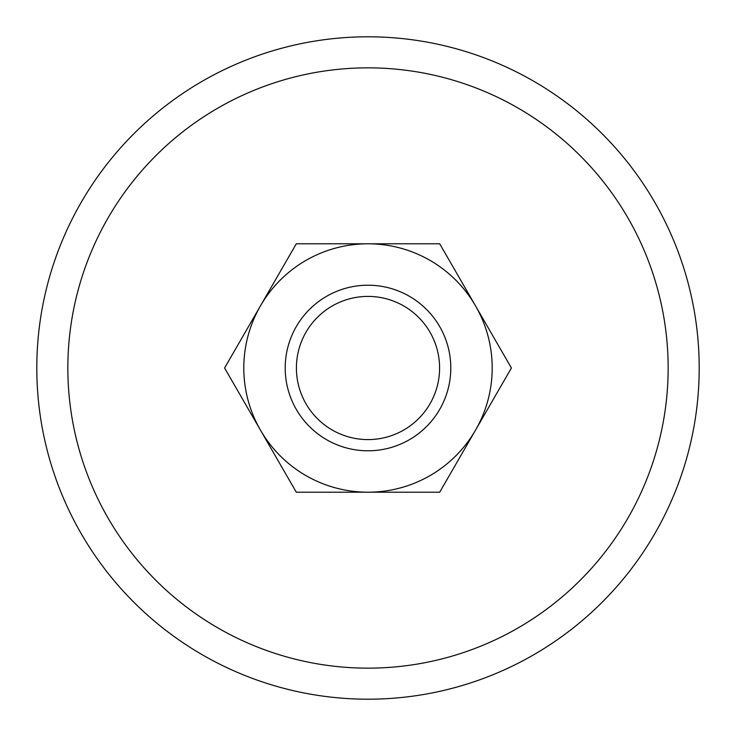 <?xml version="1.0" encoding="UTF-8"?>
<svg xmlns="http://www.w3.org/2000/svg" width="736" height="736" viewBox="0 0 736 736"><rect width="100%" height="100%" fill="white"/><g stroke="black" fill="none" stroke-linecap="round" stroke-linejoin="round"><path stroke-width="1.1" d="M699.2 368A331.2 331.2 0 0 0 368 36.8A331.2 331.2 0 0 0 36.8 368A331.2 331.2 0 0 0 368 699.2A331.2 331.2 0 0 0 699.2 368M67.85 368A300.15 300.15 0 0 1 368 67.85A300.15 300.15 0 0 1 668.15 368A300.15 300.15 0 0 1 368 668.15A300.15 300.15 0 0 1 67.85 368M285.2 368A82.8 82.8 0 0 0 368 450.8A82.8 82.8 0 0 0 450.8 368A82.8 82.8 0 0 0 368 285.2A82.8 82.8 0 0 0 285.2 368M296.406 368A71.594 71.594 0 0 0 368 439.594A71.594 71.594 0 0 0 439.594 368A71.594 71.594 0 0 0 368 296.406A71.594 71.594 0 0 0 296.406 368M511.41 368L439.705 243.8L368 243.8A124.2 124.2 0 0 0 260.443 430.1A124.2 124.2 0 0 0 368 492.2L439.705 492.2L475.557 430.1A124.2 124.2 0 0 0 368 243.8L296.295 243.8L224.59 368L296.295 492.2L368 492.2A124.2 124.2 0 0 0 475.557 430.1L511.41 368"/></g></svg>
